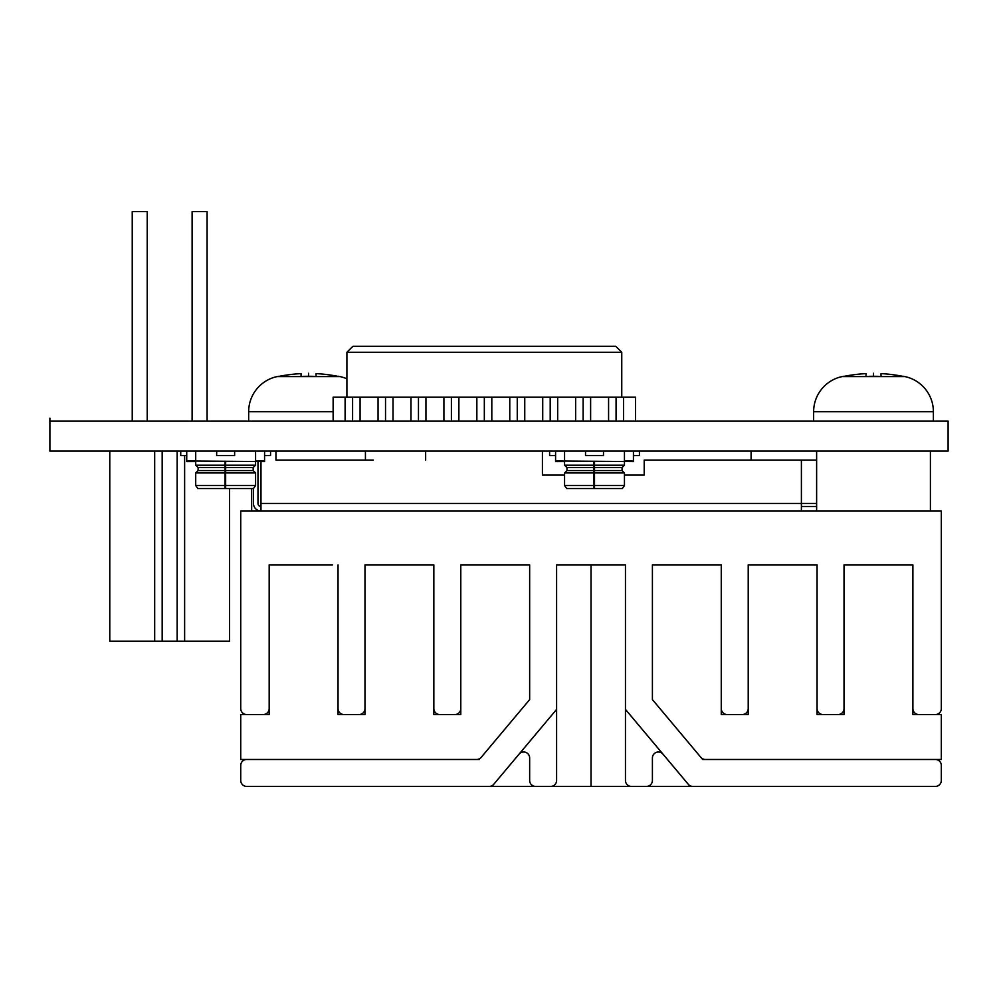 <?xml version="1.0" encoding="UTF-8"?>
<svg xmlns="http://www.w3.org/2000/svg" width="998" height="998" viewBox="0 0 998 998"><rect width="100%" height="100%" fill="white"/><g stroke="black" fill="none" stroke-linecap="round" stroke-linejoin="round"><path stroke-width="1.5" d="M948.1 421.156L49.9 421.156L49.9 451.096L948.1 451.096L948.1 421.156M109.78 451.096L109.78 641.215L229.54 641.215L229.54 488.521M154.69 451.096L154.69 641.215M184.63 455.587L184.63 641.215M132.235 421.156L132.235 211.576L147.205 211.576L147.205 421.156M192.115 421.156L192.115 211.576L207.085 211.576L207.085 421.156M801.394 506.485L816.626 506.485M260.977 461.575L260.977 503.491L801.394 503.491L801.394 510.976M260.977 503.491L260.977 510.976A7.485 7.485 0 0 1 253.492 503.491L253.492 488.521L225.648 488.521L225.648 485.527L255.588 485.527L255.588 472.952L225.648 472.952L225.648 461.575M257.983 461.575L257.983 503.491A2.994 2.994 0 0 0 260.977 506.485M253.492 470.856L253.492 467.264M816.626 503.491L801.394 503.491L801.394 460.078L644.209 460.078L644.209 475.048L624.449 475.048M275.947 451.096L275.947 460.078L373.252 460.078M425.647 451.096L425.647 460.078M542.413 451.096L542.413 475.048L564.569 475.048M751.095 451.096L751.095 460.078M816.626 460.078L801.394 460.078M849.56 564.868L844.021 564.868L844.021 714.568L817.075 714.568L817.075 564.868L748.213 564.868L748.213 714.568L721.267 714.568L721.267 564.868L652.405 564.868L652.405 699.598L652.405 564.868L721.267 564.868L721.267 708.58A5.988 5.988 0 0 0 727.255 714.568L742.225 714.568A5.988 5.988 0 0 0 748.213 708.58L748.213 564.868L817.075 564.868L817.075 708.58A5.988 5.988 0 0 0 823.063 714.568L838.033 714.568A5.988 5.988 0 0 0 844.021 708.58L844.021 564.868L912.883 564.868L912.883 714.568L941.326 714.568L941.326 759.478L702.642 759.478L652.405 699.598L700.846 757.345A5.988 5.988 0 0 0 705.436 759.478L935.338 759.478A5.988 5.988 0 0 1 941.326 765.466L941.326 780.436A5.988 5.988 0 0 1 935.338 786.424L692.874 786.424A5.988 5.988 0 0 1 688.283 784.291L662.971 754.126A5.988 5.988 0 0 0 652.405 757.969L652.405 780.436A5.988 5.988 0 0 1 646.417 786.424L631.447 786.424A5.988 5.988 0 0 1 625.459 780.436L625.459 564.868L625.459 709.403L690.08 786.424L491.964 786.424L556.597 709.403L556.597 564.868L556.597 780.436A5.988 5.988 0 0 1 550.609 786.424L535.639 786.424A5.988 5.988 0 0 1 529.651 780.436L529.651 757.969A5.988 5.988 0 0 0 519.072 754.126L493.761 784.291A5.988 5.988 0 0 1 489.17 786.424L246.718 786.424A5.988 5.988 0 0 1 240.73 780.436L240.73 765.466A5.988 5.988 0 0 1 246.718 759.478L476.607 759.478A5.988 5.988 0 0 0 481.198 757.345L529.651 699.598L529.651 564.868L529.651 699.598M460.789 564.868L529.651 564.868L460.789 564.868L460.789 708.58A5.988 5.988 0 0 1 454.801 714.568L439.831 714.568A5.988 5.988 0 0 1 433.843 708.58L433.843 564.868L433.843 714.568L460.789 714.568L460.789 564.868M364.981 564.868L433.843 564.868L364.981 564.868L364.981 708.58A5.988 5.988 0 0 1 358.993 714.568L344.023 714.568A5.988 5.988 0 0 1 338.035 708.58L338.035 564.868L338.035 714.568L364.981 714.568L364.981 564.868M897.464 564.868L912.883 564.868L912.883 708.58A5.988 5.988 0 0 0 918.871 714.568L935.338 714.568A5.988 5.988 0 0 0 941.326 708.58L941.326 510.976L240.73 510.976L240.73 708.58A5.988 5.988 0 0 0 246.718 714.568L263.185 714.568A5.988 5.988 0 0 0 269.173 708.58L269.173 564.868L332.496 564.868M556.597 564.868L625.459 564.868L556.597 564.868M251.658 510.976L251.658 488.521M365.43 460.078L365.43 451.096M816.626 510.976L816.626 451.096M930.398 510.976L930.398 451.096M903.452 376.271L903.452 376.271A149.7 149.7 0 0 1 905.024 376.608A35.928 35.928 0 0 1 933.392 411.725L933.392 421.156M903.452 376.471A149.513 149.513 0 0 0 880.997 373.626L880.997 376.471A146.681 146.681 0 0 0 866.027 376.471L866.027 373.626A149.513 149.513 0 0 0 843.572 376.471L843.572 376.271A149.7 149.7 0 0 0 841.988 376.608A35.928 35.928 0 0 0 813.632 411.725L813.632 421.156M866.027 376.471A146.681 146.681 0 0 1 880.997 376.471M338.484 376.471L338.484 376.471A149.513 149.513 0 0 0 316.029 373.626L316.029 376.471A146.681 146.681 0 0 0 301.059 376.471L301.059 373.626A149.513 149.513 0 0 0 278.604 376.471L278.604 376.271A149.7 149.7 0 0 0 277.02 376.608A35.928 35.928 0 0 0 248.664 411.725L248.664 421.156M338.484 376.271A149.7 149.7 0 0 1 340.056 376.608A35.928 35.928 0 0 1 346.905 378.816M301.059 376.471A146.681 146.681 0 0 1 316.029 376.471M225.648 488.521L197.804 488.521L195.708 485.527L195.708 472.952L225.049 472.952L225.049 470.557L225.049 485.527L195.708 485.527M225.049 488.521L225.049 485.527L225.049 488.521M225.648 472.952L225.648 485.527M198.103 467.563L225.049 467.563L225.049 470.557L198.103 470.557L198.103 467.563L195.708 465.168L225.049 465.168L225.049 467.563L225.049 461.575M255.588 472.952L253.193 470.557L225.648 470.557M225.648 467.563L253.193 467.563L255.588 465.168L225.648 465.168M195.708 465.168L195.708 461.575L186.726 461.575L186.726 451.096M186.726 460.976L264.57 461.575L264.57 451.096M180.738 451.096L180.738 455.587L186.726 455.587M270.558 451.096L270.558 455.587L264.57 455.587M264.57 460.976L255.588 460.976L255.588 465.168M234.63 451.096L234.63 455.587L216.666 455.587L216.666 451.096M594.509 488.521L594.509 485.527L624.449 485.527L622.353 488.521L566.664 488.521L564.569 485.527L564.569 472.952L593.91 472.952L593.91 470.557L593.91 485.527L564.569 485.527M593.91 488.521L593.91 485.527L593.91 488.521M594.509 461.575L594.509 485.527M566.964 467.563L593.91 467.563L593.91 470.557L566.964 470.557L566.964 467.563L564.569 465.168L593.91 465.168L593.91 467.563L593.91 461.575M594.509 472.952L624.449 472.952L624.449 485.527M624.449 472.952L622.053 470.557L594.509 470.557M594.509 467.563L622.053 467.563L624.449 465.168L594.509 465.168M564.569 465.168L564.569 461.575L555.587 461.575L555.587 451.096M555.587 460.976L633.431 461.575L633.431 451.096M549.599 451.096L549.599 455.587L555.587 455.587M639.419 451.096L639.419 455.587L633.431 455.587M633.431 460.976L624.449 460.976L624.449 465.168M603.491 451.096L603.491 455.587L585.527 455.587L585.527 451.096M333.132 421.156L333.132 397.204L635.526 397.204L635.526 421.156M345.108 421.156L345.108 397.204M378.042 421.156L378.042 397.204M360.078 421.156L360.078 397.204M410.976 421.156L410.976 397.204M393.012 421.156L393.012 397.204M443.91 421.156L443.91 397.204M425.946 421.156L425.946 397.204M476.844 421.156L476.844 397.204M458.88 421.156L458.88 397.204M509.778 421.156L509.778 397.204M491.814 421.156L491.814 397.204M542.712 421.156L542.712 397.204M524.748 421.156L524.748 397.204M575.646 421.156L575.646 397.204M557.682 421.156L557.682 397.204M623.55 421.156L623.55 397.204M608.58 421.156L608.58 397.204M590.616 421.156L590.616 397.204M346.905 397.204L346.905 352.294L352.893 346.306L615.766 346.306L621.754 352.294L615.766 346.306M621.754 397.204L621.754 352.294L346.905 352.294L352.893 346.306M49.9 418.162L49.9 421.156M479.402 759.478L240.73 759.478L240.73 714.568L269.173 714.568L269.173 564.868L284.592 564.868M591.028 786.424L591.028 564.868M873.512 376.271L873.512 373.252M308.544 376.271L308.544 373.252M352.593 421.156L352.593 397.204M385.527 421.156L385.527 397.204M418.461 421.156L418.461 397.204M451.395 421.156L451.395 397.204M484.329 421.156L484.329 397.204M517.263 421.156L517.263 397.204M550.197 421.156L550.197 397.204M583.131 421.156L583.131 397.204M616.065 421.156L616.065 397.204M162.175 641.215L162.175 451.096M177.145 641.215L177.145 451.096M813.632 411.725L933.392 411.725M841.988 376.608L905.024 376.608M248.664 411.725L333.132 411.725M277.02 376.608L340.056 376.608M255.588 451.096L255.588 460.976M195.708 460.976L195.708 451.096M624.449 451.096L624.449 460.976M564.569 460.976L564.569 451.096M253.492 488.521L255.588 485.527M198.103 470.557L195.708 472.952M253.193 470.557L253.193 467.563M566.964 470.557L564.569 472.952M622.053 470.557L622.053 467.563"/></g></svg>

